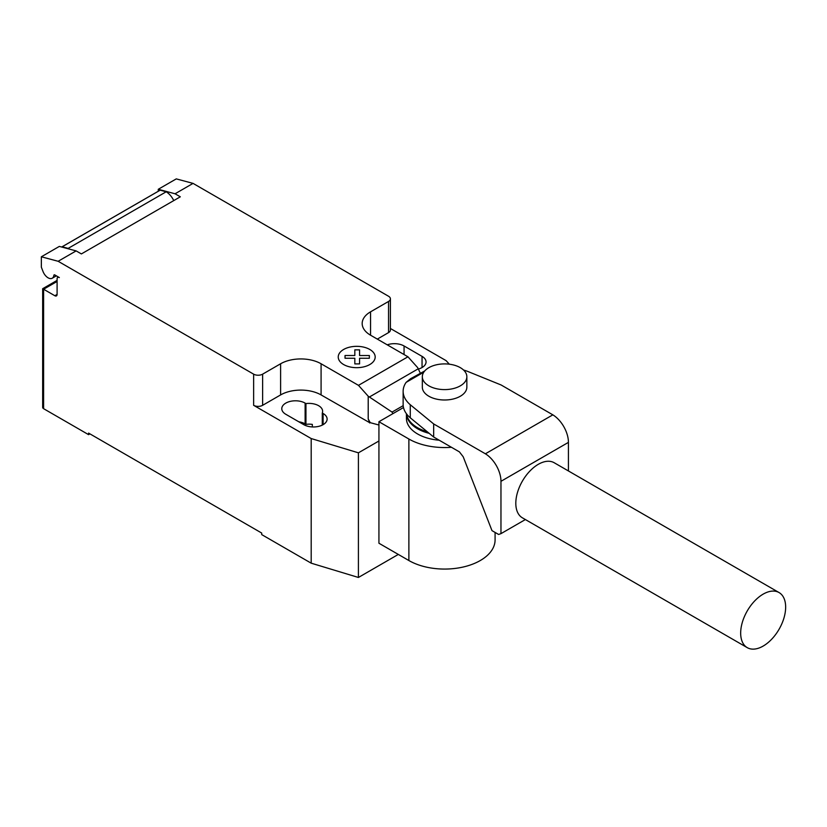 <?xml version="1.0" encoding="UTF-8"?>
<svg xmlns="http://www.w3.org/2000/svg" width="827" height="827" viewBox="0 0 827 827"><rect width="100%" height="100%" fill="white"/><g stroke="black" fill="none" stroke-linecap="round" stroke-linejoin="round"><path stroke-width="1.24" d="M406.439 413.748A38.166 22.029 0 0 0 417.604 428.779A38.166 22.029 0 0 0 429.234 433.369M439.189 440.212A38.166 22.029 180 0 1 417.604 433.979A38.166 22.029 180 0 1 406.429 418.4L406.429 413.727M460.329 367.664A22.257 12.85 0 0 0 436.067 364.883A22.257 12.85 0 0 0 422.328 376.75A22.257 12.85 0 0 0 428.851 385.837A22.257 12.85 0 0 0 453.103 388.628A22.257 12.85 0 0 0 466.852 376.75A22.257 12.85 0 0 0 460.329 367.664M466.852 376.75L466.852 387.139A22.257 12.85 180 0 1 453.103 399.017A22.257 12.85 180 0 1 428.851 396.226A22.257 12.85 180 0 1 422.328 387.139L422.328 376.75M427.332 431.818A38.166 22.029 180 0 1 417.604 427.745A38.166 22.029 180 0 1 406.543 413.893M785.65 607.132A31.798 18.359 120 0 0 779.065 592.566A31.798 18.359 120 0 0 754.555 601.084A31.798 18.359 120 0 0 740.672 633.089A31.798 18.359 120 0 0 747.267 647.655A31.798 18.359 120 0 0 771.767 639.126A31.798 18.359 120 0 0 785.65 607.132M747.267 647.655L522.395 517.826A31.798 18.359 -60 0 1 515.81 503.261A31.798 18.359 -60 0 1 529.693 471.266A31.798 18.359 -60 0 1 554.193 462.738L779.065 592.566M568.428 470.956L568.428 442.373A22.68 13.098 -120 0 0 552.849 414.844L501.131 384.989L467.865 371.488A41.464 23.942 0 0 0 463.533 370M410.275 417.811A41.464 23.942 180 0 1 403.131 404.372L403.131 391.295A41.464 23.942 0 0 0 410.275 404.734L433.668 423.941L433.668 437.018L410.275 417.811L410.275 404.734M424.716 370.961L410.492 378.756L406.109 382.384A41.464 23.942 0 0 0 403.131 391.295M433.668 423.941L485.387 453.796A22.68 13.098 60 0 1 500.966 481.314L500.966 533.642L498.609 534.459L491.993 530.645L463.203 456.783L459.43 451.893L433.668 437.018M500.966 533.642L525.383 519.552M485.387 453.796L552.849 414.844M406.109 382.384L423.786 372.171M451.439 447.283A50.499 29.152 180 0 1 408.879 439.013L378.931 421.718L403.493 407.535M378.931 421.718L378.931 543.236L408.879 560.53A50.499 29.152 0 0 0 463.916 566.846A50.499 29.152 0 0 0 495.084 539.917L495.084 532.423M57.094 281.459L43.604 289.243L42.663 288.706L42.663 407.391A3.184 1.84 0 0 0 43.604 408.683L43.604 289.243L54.84 295.735A3.184 1.84 -120 0 0 56.432 295.89A3.184 1.84 -120 0 0 57.094 294.433L57.094 278.854A3.184 1.84 60 0 1 57.745 277.407A3.184 1.84 60 0 1 59.337 277.562L54.778 274.926A1.272 0.734 -120 0 0 54.148 274.864A1.272 0.734 -120 0 0 53.889 275.319A8.27 4.776 60 0 1 52.225 278.234A8.27 4.776 60 0 1 48.1 277.82A8.27 4.776 60 0 1 43.025 271.514L41.35 267.173L41.35 256.784L58.138 261.28L76.125 250.901L59.337 246.405L41.35 256.784M392.856 413.676L392.05 412.084L368.211 396.216L358.473 385.351L407.949 356.788L417.687 367.653L420.292 373.101M392.05 412.084L403.183 405.654M378.931 425.016L370.186 422.659L368.211 418.958L368.211 396.216M368.211 418.958L369.659 422.68L370.186 422.37M358.473 385.351L321.083 363.766L321.083 394.924L369.659 422.68M193.053 183.387L176.275 178.89L158.277 189.28L175.066 193.776L193.053 183.387L388.545 296.252A6.358 3.67 180 0 1 390.406 298.847A6.358 3.67 180 0 1 388.545 301.452L370.558 311.831A28.625 16.519 0 0 0 362.174 323.522A28.625 16.519 0 0 0 370.558 335.204L407.949 356.788M175.066 193.776L180.317 196.805L81.377 253.93L76.125 250.901M321.083 363.766A28.625 16.519 0 0 0 280.611 363.766L262.624 374.155A6.358 3.67 180 0 1 253.631 374.155L58.138 261.28M173.763 200.589A13.997 8.074 -120 0 0 166.206 191.781L160.2 190.169L62.159 246.777L68.165 248.389L166.206 191.781M68.165 248.389A13.997 8.074 60 0 1 69.117 249.02M160.2 190.169A9.542 5.51 -120 0 0 159.807 190.365L61.767 246.963A9.542 5.51 60 0 1 62.159 246.777M158.277 191.244L158.277 189.28M369.659 422.969L370.186 422.659M321.083 394.924A28.625 16.519 0 0 0 280.611 394.924L262.624 405.313A6.358 3.67 180 0 1 253.631 405.313L253.631 374.155M378.931 440.987L358.411 452.824L311.19 438.548L253.631 405.313M390.406 328.484L446.115 360.644L449.33 364.19M390.406 298.847L390.406 330.014A6.358 3.67 180 0 1 388.545 332.609L377.308 339.101M322.282 413.014A13.677 7.898 0 0 0 322.623 411.277A13.677 7.898 0 0 0 305.949 403.576L305.122 403.1A13.677 7.898 0 0 0 290.215 401.395A13.677 7.898 0 0 0 281.78 408.683A13.677 7.898 0 0 0 285.78 414.265L303.767 424.654A13.677 7.898 0 0 0 318.674 426.37A13.677 7.898 0 0 0 327.12 419.072A13.677 7.898 0 0 0 323.109 413.49L322.282 413.014L322.282 425.088M418.359 369.049A13.677 7.898 0 0 0 426.06 361.947A13.677 7.898 0 0 0 422.049 356.365L404.062 345.975A13.677 7.898 0 0 0 387.243 344.838M43.604 408.683L88.572 434.651L88.572 433.09L261.725 533.064L261.725 534.614L311.19 563.177L358.411 577.463L398.314 554.431M305.949 403.576L305.949 424.354A13.677 7.898 180 0 1 312.337 424.406L312.337 426.939M311.19 438.548L311.19 563.177M298.847 421.811A13.677 7.898 180 0 1 305.122 423.879L305.949 424.354M89.926 433.875L88.572 434.651M358.411 452.824L358.411 577.463M345.035 358.246L345.035 355.507L354.824 355.507L354.814 349.862L359.569 349.862L359.569 355.517L369.359 355.517L369.349 358.256L359.569 358.246L359.569 363.901L354.824 363.901L354.824 358.256L345.035 358.246M343.65 364.552A18.473 10.668 0 0 0 374.559 359.766A18.473 10.668 0 0 0 351.93 346.699A18.473 10.668 0 0 0 343.65 364.552M500.966 481.314L568.428 442.373M408.879 560.53L408.879 439.013M53.889 275.319L54.665 274.864M369.39 397.001L418.235 368.801M57.094 294.433L54.84 295.735M388.545 332.609L388.545 301.452M262.624 405.313L262.624 374.155M280.611 394.924L280.611 363.766M370.558 335.204L370.558 311.831M422.049 356.365L422.049 367.529M404.062 354.545L404.062 345.975M305.122 403.1L305.122 423.879M323.109 413.49L323.109 424.654M56.36 275.846L52.225 278.234M58.407 277.024L57.745 277.407M42.663 288.706L57.094 280.384"/></g></svg>
